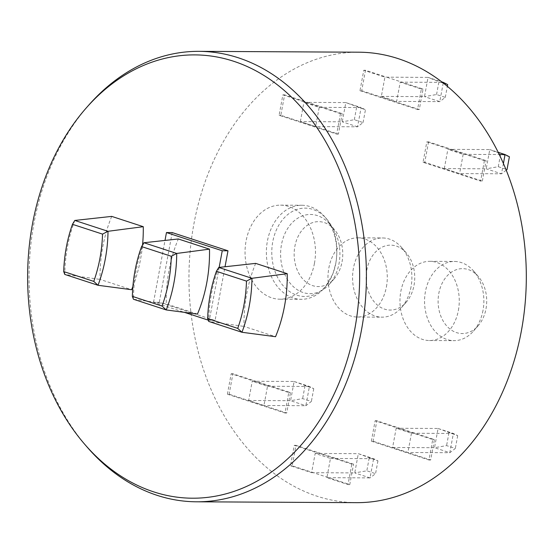 <?xml version="1.0" encoding="UTF-8"?>
<svg xmlns="http://www.w3.org/2000/svg" width="554" height="554" viewBox="0 0 554 554"><rect width="100%" height="100%" fill="white"/><g stroke="black" fill="none" stroke-linecap="round" stroke-linejoin="round"><path stroke-width="0.42" stroke-dasharray="2.77 2.08" d="M248.656 400.494L290.566 400.715L302.636 398.61L311.383 401.463L305.856 405.708L290.566 400.715L294.126 381.484L252.222 381.256L267.513 386.249L263.953 405.486L248.656 400.494L252.222 381.256M267.513 386.249L309.423 386.477L305.856 405.708L263.953 405.486M506.218 170.175L501.502 173.804L459.591 173.582L444.301 168.582L486.204 168.811L489.771 149.573L447.861 149.351L463.158 154.344L499.293 154.538M503.413 163.485L501.502 173.804L486.204 168.811L498.275 166.699L500.65 153.908L489.771 149.573L498.205 152.329M463.158 154.344L459.591 173.582M319.208 107.351L361.118 107.573L365.446 109.768L345.821 102.58L361.118 107.573L357.552 126.811L315.642 126.582L300.344 121.589L342.254 121.818L345.821 102.58L303.911 102.358L319.208 107.351L315.642 126.582M357.552 126.811L342.254 121.818L354.325 119.706L363.071 122.566L357.552 126.811M392.606 447.487L434.516 447.715L446.586 445.603L455.333 448.456L449.806 452.708L434.516 447.715L438.082 428.477L396.172 428.256L411.463 433.249L453.373 433.47L449.806 452.708L407.903 452.479L392.606 447.487L396.172 428.256M438.082 428.477L453.373 433.47L457.701 435.666L438.082 428.477M172.204 232.583L159.282 302.311L215.063 320.517L225.028 266.744M208.235 320.129L215.063 320.517M159.282 302.311L153.541 302.276L184.371 312.345M219.162 267.395L209.322 320.489M111.721 216.392A124.989 93.612 -89.7 0 0 100.039 279.41L131.596 289.714M74.783 220.45A124.989 93.612 -89.7 0 0 64.776 274.431L100.039 279.41M255.671 263.385A124.989 93.612 -89.7 0 0 243.989 326.41L275.546 336.707M218.733 267.443A124.989 93.612 -89.7 0 0 208.726 321.424L243.989 326.41M444.301 168.582L447.861 149.351M484.411 160.646L426.829 141.845L423.041 162.287L480.623 181.082L484.411 160.646L486.142 160.653L428.561 141.859L426.829 141.845M227.403 394.192L284.985 412.993L288.772 392.551L231.191 373.756L227.403 394.192L229.127 394.199L286.709 413L290.497 392.564L232.915 373.763L229.127 394.199M340.461 113.653L282.879 94.852L279.091 115.287L336.673 134.089L340.461 113.653L342.192 113.66L284.611 94.866L280.823 115.301L338.404 134.096L342.192 113.66M300.344 121.589L303.911 102.358M371.353 441.185L428.935 459.986L432.722 439.551L375.141 420.749L371.353 441.185L373.077 441.199L430.659 459.993L434.447 439.557L376.865 420.756L373.077 441.199M411.463 433.249L407.903 452.479M351.832 464.134L294.25 445.34L290.462 465.776L311.604 472.68L315.171 453.442L330.468 458.435L326.902 477.673L348.044 484.577L351.832 464.134L353.563 464.148L295.981 445.347L292.193 465.782L328.633 477.68L326.902 477.673M359.982 90.704L417.564 109.498L421.352 89.062L400.203 82.158L396.643 101.396L381.346 96.403L384.912 77.165L363.77 70.261L359.982 90.704L361.707 90.711L419.288 109.505L423.076 89.069L386.637 77.172L384.912 77.165M153.541 302.276L165.009 240.422M132.898 286.466A124.989 93.612 -89.7 0 0 142.544 245.007M338.404 134.096L336.673 134.089M280.823 115.301L279.091 115.287M381.346 96.403L424.482 96.631L428.048 77.394L386.637 77.172L365.495 70.275L361.707 90.711M443.235 82.989L439.779 101.624L424.482 96.631L436.559 94.526L445.298 97.379L439.779 101.624L396.643 101.396M365.495 70.275L363.77 70.261M330.468 458.435L373.604 458.67L370.037 477.901L328.633 477.68L349.775 484.584L353.563 464.148M311.604 472.68L354.747 472.908L358.313 453.678L373.604 458.67L377.932 460.866L358.313 453.678L315.171 453.442M349.775 484.584L348.044 484.577M232.915 373.763L231.191 373.756M290.497 392.564L288.772 392.551M376.865 420.756L375.141 420.749M434.447 439.557L432.722 439.551M294.126 381.484L309.423 386.477L313.751 388.673L294.126 381.484M428.561 141.859L424.773 162.294L482.354 181.089L480.623 181.082M424.773 162.294L423.041 162.287M482.354 181.089L486.142 160.653M400.203 82.158L442.452 82.387M436.559 94.526L438.927 81.729L428.048 77.394L441.808 81.888M445.298 97.379L447.348 86.32M447.674 84.589L438.927 81.729M423.076 89.069L421.352 89.062M370.037 477.901L354.747 472.908L366.817 470.803L375.564 473.656L370.037 477.901M369.186 458.006L366.817 470.803M377.932 460.866L375.564 473.656M292.193 465.782L290.462 465.776M356.43 502.658A225.229 168.686 90.3 0 1 193.893 223.968A225.229 168.686 90.3 0 1 358.84 52.201M314.45 263.33A47.028 35.221 -89.7 0 0 280.511 205.146A47.028 35.221 -89.7 0 0 245.041 251.98A47.028 35.221 -89.7 0 0 280.012 299.195A47.028 35.221 -89.7 0 0 314.45 263.33M386.422 286.827A39.604 29.66 -89.7 0 0 357.849 237.825A39.604 29.66 -89.7 0 0 327.975 277.27A39.604 29.66 -89.7 0 0 357.42 317.026A39.604 29.66 -89.7 0 0 386.422 286.827M458.4 310.323A39.604 29.66 -89.7 0 0 429.821 261.322A39.604 29.66 -89.7 0 0 399.953 300.767A39.604 29.66 -89.7 0 0 429.398 340.523A39.604 29.66 -89.7 0 0 458.4 310.323M284.611 94.866L282.879 94.852M419.288 109.505L417.564 109.498M295.981 445.347L294.25 445.34M286.709 413L284.985 412.993M430.659 459.993L428.935 459.986M143.929 242.742A124.989 93.612 -89.7 0 0 133.459 299.243L166.29 303.89A124.989 93.612 90.3 0 1 178.326 238.975M197.466 314.07L166.29 303.89M457.701 435.666L455.333 448.456M448.955 432.812L446.586 445.603M498.275 166.699L507.021 169.559M509.396 156.761L500.65 153.908M354.325 119.706L356.7 106.915M363.071 122.566L365.446 109.768M313.751 388.673L311.383 401.463M305.005 385.819L302.636 398.61M88.571 105.322A225.229 168.686 -89.7 0 0 33.988 223.117A225.229 168.686 -89.7 0 0 86.743 446.642M342.053 261.807A32.457 24.307 -89.7 0 0 334.457 229.598A32.457 24.307 -89.7 0 0 303.093 229.024A32.457 24.307 -89.7 0 0 297.318 270.214A32.457 24.307 -89.7 0 0 326.742 284.583A32.457 24.307 -89.7 0 0 334.194 278.787A32.457 24.307 -89.7 0 0 342.053 261.807M326.625 218.948A44.168 33.081 -89.7 0 1 332.213 227.341A39.604 29.66 -89.7 0 0 329.775 224.162A39.604 29.66 -89.7 0 0 291.508 223.456A39.604 29.66 -89.7 0 0 284.465 273.711A39.604 29.66 -89.7 0 0 320.371 291.252L325.461 286.799L332.906 273.849L335.772 263.441C337.988 249.591 336.797 237.562 332.213 227.341A39.604 29.66 90.3 0 1 329.457 284.174A39.604 29.66 90.3 0 1 320.371 291.252A44.168 33.081 -89.7 0 1 277.734 277.699A44.168 33.081 -89.7 0 1 282.775 219.509A44.168 33.081 -89.7 0 1 326.625 218.948L324.755 216.773A47.028 35.221 90.3 0 1 335.772 263.441A47.028 35.221 90.3 0 1 324.374 288.038A47.028 35.221 90.3 0 1 301.328 299.305A47.028 35.221 90.3 0 1 266.363 252.091A47.028 35.221 90.3 0 1 301.833 205.257A47.028 35.221 90.3 0 1 324.755 216.773M414.032 285.31A32.457 24.307 -89.7 0 0 406.428 253.095A32.457 24.307 -89.7 0 0 372.946 255.138A32.457 24.307 -89.7 0 0 372.704 299.88A32.457 24.307 -89.7 0 0 406.165 302.283A32.457 24.307 -89.7 0 0 414.032 285.31M411.026 286.958A39.604 29.66 90.3 0 1 401.428 307.671A39.604 29.66 90.3 0 1 382.025 317.158A39.604 29.66 90.3 0 1 352.573 277.402A39.604 29.66 90.3 0 1 382.447 237.957A39.604 29.66 90.3 0 1 401.747 247.659A39.604 29.66 90.3 0 1 411.026 286.958M486.003 308.807A32.457 24.307 -89.7 0 0 478.407 276.591A32.457 24.307 -89.7 0 0 444.917 278.634A32.457 24.307 -89.7 0 0 444.682 323.377A32.457 24.307 -89.7 0 0 478.144 325.78A32.457 24.307 -89.7 0 0 486.003 308.807M482.998 310.455A39.604 29.66 90.3 0 1 473.407 331.167A39.604 29.66 90.3 0 1 453.996 340.655A39.604 29.66 90.3 0 1 424.551 300.898A39.604 29.66 90.3 0 1 454.419 261.453A39.604 29.66 90.3 0 1 473.725 271.155A39.604 29.66 90.3 0 1 482.998 310.455M334.457 229.598L329.775 224.162M334.194 278.787L329.457 284.174M406.428 253.095L401.747 247.659M406.165 302.283L401.428 307.671M357.42 317.026L382.025 317.158M357.849 237.825L382.447 237.957M478.407 276.591L473.725 271.155M478.144 325.78L473.407 331.167M429.398 340.523L453.996 340.655M429.821 261.322L454.419 261.453M325.461 286.799L324.374 288.038M280.012 299.195L301.328 299.305M280.511 205.146L301.833 205.257"/><path stroke-width="0.83" d="M499.293 154.538L505.068 154.566L509.396 156.761L507.021 169.559L506.218 170.175M498.205 152.329L505.068 154.566L503.413 163.485M184.371 312.345L208.235 320.129M225.028 266.744L227.985 250.796L222.244 250.761L219.162 267.395M143.278 226.69L111.721 216.392L74.783 220.45L108.002 231.302L143.278 226.69A124.989 93.612 -89.7 0 1 142.544 245.007M287.228 273.69L255.671 263.385L218.733 267.443L251.952 278.295L287.228 273.69A124.989 93.612 -89.7 0 1 275.546 336.707L241.966 332.275A124.989 93.612 -89.7 0 0 251.973 278.295L246.488 281.113A122.136 91.472 90.3 0 1 237.728 328.383L207.653 318.564L208.719 321.424L241.946 332.268L237.728 328.383M227.985 250.796L172.204 232.583L166.463 232.548L222.244 250.761M165.009 240.422L166.463 232.548M132.898 286.466A124.989 93.612 -89.7 0 1 131.596 289.714L98.016 285.282A124.989 93.612 -89.7 0 0 108.023 231.302M97.996 285.275L93.771 281.39L63.703 271.571L64.77 274.431L98.016 285.282M442.452 82.387L443.345 82.387L447.674 84.589L447.348 86.32M441.808 81.888L443.345 82.387L443.235 82.989M198.941 51.342L358.84 52.201A225.229 168.686 90.3 0 1 521.376 330.883A225.229 168.686 90.3 0 1 356.43 502.658L196.532 501.799A225.229 168.686 -89.7 0 0 361.478 330.032A225.229 168.686 -89.7 0 0 198.941 51.342A225.229 168.686 -89.7 0 0 88.571 105.322L86.195 108.016A221.655 166.013 90.3 0 1 314.714 124.394A221.655 166.013 90.3 0 1 313.079 429.994A221.655 166.013 90.3 0 1 84.402 443.927A221.655 166.013 90.3 0 1 32.485 223.941A221.655 166.013 90.3 0 1 86.195 108.016M132.358 296.376L133.452 299.243L166.235 309.942L162.038 306.064L132.358 296.376A122.136 91.472 90.3 0 1 141.589 246.585L171.269 256.273A122.136 91.472 90.3 0 1 162.038 306.064M166.235 309.942L166.255 309.949A124.989 93.612 -89.7 0 0 176.726 253.448L143.929 242.742L141.589 246.585M171.269 256.273L176.712 253.448L209.495 249.148A124.989 93.612 90.3 0 1 197.466 314.07L166.255 309.949M209.495 249.148L178.326 238.975L143.929 242.742M63.703 271.571A122.136 91.472 90.3 0 1 72.463 224.308L74.776 220.45M72.463 224.308L102.538 234.12L108.002 231.302M102.538 234.12A122.136 91.472 90.3 0 1 93.771 281.39M207.653 318.564A122.136 91.472 90.3 0 1 216.413 271.301L218.726 267.45M216.413 271.301L246.488 281.113M84.402 443.927L86.743 446.642A225.229 168.686 -89.7 0 0 196.532 501.799"/></g></svg>
